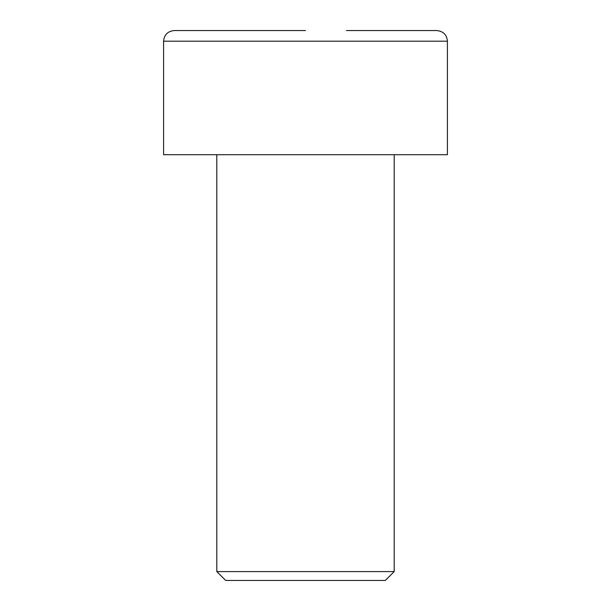 <?xml version="1.0" encoding="UTF-8"?>
<svg xmlns="http://www.w3.org/2000/svg" width="611" height="611" viewBox="0 0 611 611"><rect width="100%" height="100%" fill="white"/><g stroke="black" fill="none" stroke-linecap="round" stroke-linejoin="round"><path stroke-width="0.92" d="M394.194 571.583L385.327 580.45L225.673 580.45L216.806 571.583L394.194 571.583L394.194 154.72M346.468 30.55L436.766 30.55C443.288 31.237 446.84 34.789 447.412 41.197L163.588 41.197L163.588 154.72L447.412 154.72L447.412 41.197M264.532 30.55L223.565 30.55M163.588 41.197C164.16 34.789 167.712 31.237 174.234 30.55L305.5 30.55M216.806 571.583L216.806 154.72"/></g></svg>
